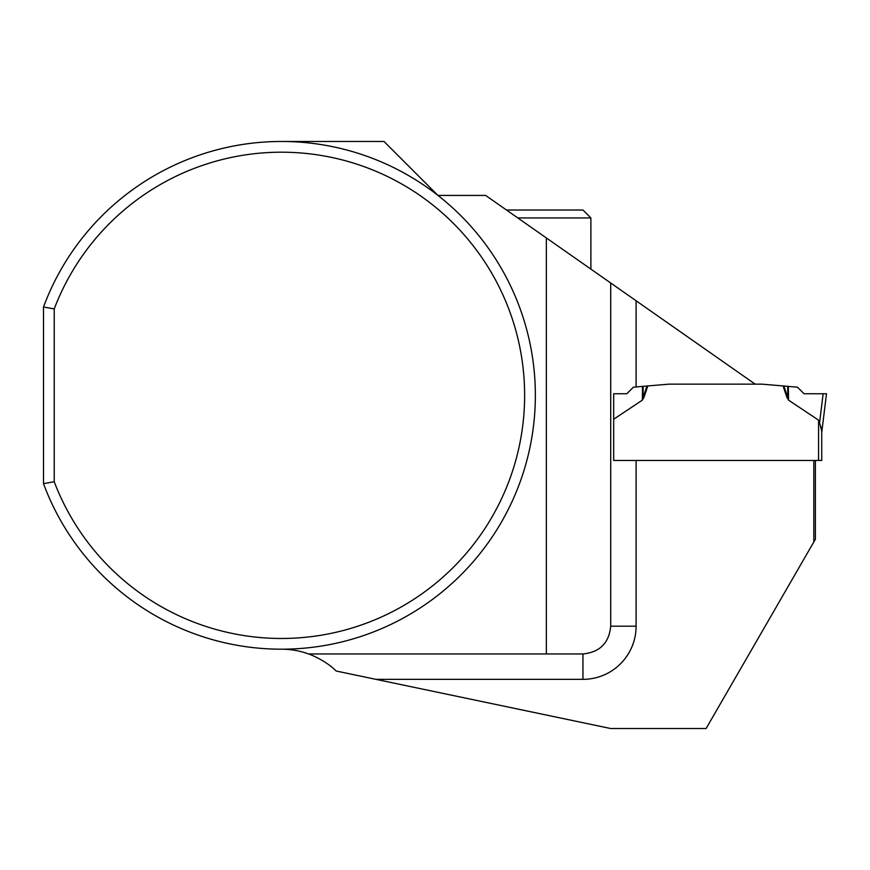 <?xml version="1.0" encoding="UTF-8"?>
<svg xmlns="http://www.w3.org/2000/svg" width="870" height="870" viewBox="0 0 870 870"><rect width="100%" height="100%" fill="white"/><g stroke="black" fill="none" stroke-linecap="round" stroke-linejoin="round"><path stroke-width="1.3" d="M613.676 393.751L626.824 393.751L613.676 393.751L613.676 460.469L821.737 460.469L821.737 431.27L819.714 423.266M818.572 460.469L818.572 420.145L788.535 400.146L787.861 397.721L787.035 397.721L787.872 398.96M281.488 141.473L384.007 141.473L437.947 195.424L485.634 195.424L755.171 384.148L668.943 384.148L761.924 384.148L783.054 385.943L787.035 397.721M668.943 384.148L647.813 385.943L643.833 397.721L642.995 398.96L643.017 397.721L643.833 397.721M613.676 419.231L642.343 400.146L642.995 398.96M818.572 420.145L819.583 422.733L823.14 393.751L804.043 393.751L797.496 387.193L787.687 386.345L787.861 397.721L783.903 386.019L787.687 386.345M821.737 432.51L826.5 393.751L823.14 393.751L826.5 393.751M820.399 425.55L821.171 427.909M783.054 385.943L783.903 386.019M642.343 400.146L642.549 386.4L643.18 386.345L633.382 387.193L626.824 393.751M647.813 385.943L646.965 386.019L643.017 397.721L643.18 386.345L646.965 386.019M610.718 283L610.718 626.193L636.1 626.193L636.1 460.469L613.676 460.469M813.809 460.469L813.809 541.988L815.397 539.237L815.397 460.469M813.809 541.988L706.103 728.527L610.718 728.527L336.135 671.009C327.229 661.776 311.938 654.914 308.556 653.957L582.954 653.957L582.954 679.339L375.894 679.339M43.5 306.99A253.855 253.855 0 0 1 433.521 192.031A253.855 253.855 0 0 1 433.521 598.636A253.855 253.855 0 0 1 43.5 483.676L43.5 306.99L54.223 308.937L54.223 481.73A243.143 243.143 0 0 0 427.605 589.675A243.143 243.143 0 0 0 427.605 200.992A243.143 243.143 0 0 0 54.223 308.937M281.488 649.194A79.333 79.333 0 0 1 308.556 653.957M546.349 237.934L546.349 653.957M610.718 626.193C609.043 643.017 599.789 652.272 582.954 653.957M43.5 483.676L54.223 481.73M506.481 210.018L582.954 210.018L590.882 217.946L590.882 269.113M517.813 217.946L590.882 217.946M788.329 386.4L788.535 400.146M636.1 300.781L636.1 386.954M636.1 626.193A53.157 53.157 0 0 1 582.954 679.339"/></g></svg>
